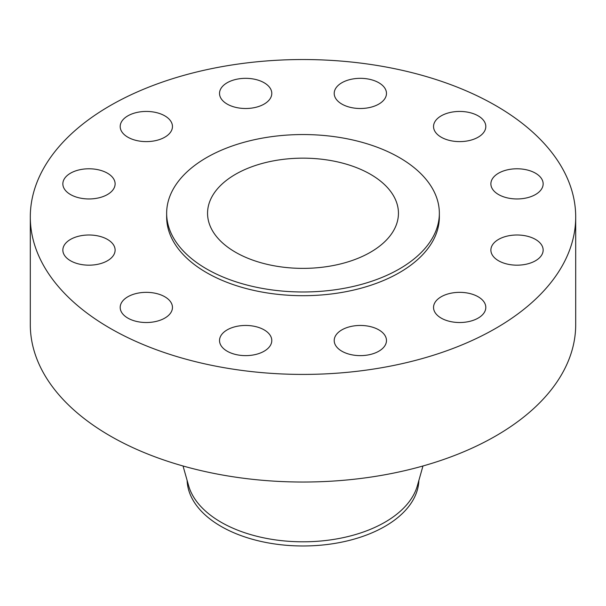 <?xml version="1.0" encoding="UTF-8"?>
<svg xmlns="http://www.w3.org/2000/svg" width="606" height="606" viewBox="0 0 606 606"><rect width="100%" height="100%" fill="white"/><g stroke="black" fill="none" stroke-linecap="round" stroke-linejoin="round"><path stroke-width="0.91" d="M535.499 239.415A26.134 15.089 0 0 0 507.017 236.143A26.134 15.089 0 0 0 490.883 250.089A26.134 15.089 0 0 0 498.541 260.754A26.134 15.089 0 0 0 527.023 264.027A26.134 15.089 0 0 0 543.15 250.089A26.134 15.089 0 0 0 535.499 239.415M478.149 296.766A26.134 15.089 0 0 0 449.675 293.493A26.134 15.089 0 0 0 433.54 307.431A26.134 15.089 0 0 0 441.191 318.105A26.134 15.089 0 0 0 469.673 321.369A26.134 15.089 0 0 0 485.807 307.431A26.134 15.089 0 0 0 478.149 296.766M378.826 329.869A26.134 15.089 0 0 0 350.344 326.604A26.134 15.089 0 0 0 334.209 340.542A26.134 15.089 0 0 0 341.867 351.207A26.134 15.089 0 0 0 370.349 354.48A26.134 15.089 0 0 0 386.476 340.542A26.134 15.089 0 0 0 378.826 329.869M264.133 329.869A26.134 15.089 0 0 0 235.651 326.604A26.134 15.089 0 0 0 219.523 340.542A26.134 15.089 0 0 0 227.174 351.207A26.134 15.089 0 0 0 255.656 354.48A26.134 15.089 0 0 0 271.791 340.542A26.134 15.089 0 0 0 264.133 329.869M164.809 296.766A26.134 15.089 0 0 0 136.327 293.493A26.134 15.089 0 0 0 120.193 307.431A26.134 15.089 0 0 0 127.851 318.105A26.134 15.089 0 0 0 156.325 321.369A26.134 15.089 0 0 0 172.46 307.431A26.134 15.089 0 0 0 164.809 296.766M107.459 239.415A26.134 15.089 0 0 0 78.977 236.143A26.134 15.089 0 0 0 62.85 250.089A26.134 15.089 0 0 0 70.501 260.754A26.134 15.089 0 0 0 98.983 264.027A26.134 15.089 0 0 0 115.117 250.089A26.134 15.089 0 0 0 107.459 239.415M107.459 173.202A26.134 15.089 0 0 0 78.977 169.93A26.134 15.089 0 0 0 62.85 183.868A26.134 15.089 0 0 0 70.501 194.541A26.134 15.089 0 0 0 98.983 197.806A26.134 15.089 0 0 0 115.117 183.868A26.134 15.089 0 0 0 107.459 173.202M164.809 115.852A26.134 15.089 0 0 0 136.327 112.587A26.134 15.089 0 0 0 120.193 126.525A26.134 15.089 0 0 0 127.851 137.191A26.134 15.089 0 0 0 156.325 140.463A26.134 15.089 0 0 0 172.46 126.525A26.134 15.089 0 0 0 164.809 115.852M264.133 82.749A26.134 15.089 0 0 0 235.651 79.477A26.134 15.089 0 0 0 219.523 93.415A26.134 15.089 0 0 0 227.174 104.081A26.134 15.089 0 0 0 255.656 107.353A26.134 15.089 0 0 0 271.791 93.415A26.134 15.089 0 0 0 264.133 82.749M378.826 82.749A26.134 15.089 0 0 0 350.344 79.477A26.134 15.089 0 0 0 334.209 93.415A26.134 15.089 0 0 0 341.867 104.081A26.134 15.089 0 0 0 370.349 107.353A26.134 15.089 0 0 0 386.476 93.415A26.134 15.089 0 0 0 378.826 82.749M535.499 173.202A26.134 15.089 0 0 0 507.017 169.93A26.134 15.089 0 0 0 490.883 183.868A26.134 15.089 0 0 0 498.541 194.541A26.134 15.089 0 0 0 527.023 197.806A26.134 15.089 0 0 0 543.15 183.868A26.134 15.089 0 0 0 535.499 173.202M478.149 115.852A26.134 15.089 0 0 0 449.675 112.587A26.134 15.089 0 0 0 433.54 126.525A26.134 15.089 0 0 0 441.191 137.191A26.134 15.089 0 0 0 469.673 140.463A26.134 15.089 0 0 0 485.807 126.525A26.134 15.089 0 0 0 478.149 115.852M187.125 480.414A115.897 66.91 0 0 0 221.046 526.379A115.897 66.91 0 0 0 346.276 541.143A115.897 66.91 0 0 0 418.875 480.414M183.035 465.984L188.625 485.701A115.897 66.91 0 0 0 221.046 522.205A115.897 66.91 0 0 0 338.534 538.582A115.897 66.91 0 0 0 417.375 485.701L422.965 465.984M30.3 216.978L30.3 324.596A272.7 157.439 0 0 0 110.171 435.926A272.7 157.439 0 0 0 407.361 470.051A272.7 157.439 0 0 0 575.7 324.596L575.7 216.978A272.7 157.439 0 0 0 495.829 105.649A272.7 157.439 0 0 0 198.639 71.523A272.7 157.439 0 0 0 30.3 216.978A272.7 157.439 0 0 0 110.171 328.308A272.7 157.439 0 0 0 407.361 362.433A272.7 157.439 0 0 0 575.7 216.978M166.65 213.267L166.65 216.978A136.35 78.719 0 0 0 206.585 272.639A136.35 78.719 0 0 0 355.177 289.706A136.35 78.719 0 0 0 439.35 216.978L439.35 213.267A136.35 78.719 0 0 0 399.415 157.605A136.35 78.719 0 0 0 250.823 140.539A136.35 78.719 0 0 0 166.65 213.267A136.35 78.719 0 0 0 206.585 268.928A136.35 78.719 0 0 0 355.177 285.994A136.35 78.719 0 0 0 439.35 213.267M370.493 174.301A95.445 55.108 0 0 0 266.473 162.355A95.445 55.108 0 0 0 207.555 213.267A95.445 55.108 0 0 0 235.507 252.232A95.445 55.108 0 0 0 339.527 264.178A95.445 55.108 0 0 0 398.445 213.267A95.445 55.108 0 0 0 370.493 174.301"/></g></svg>
